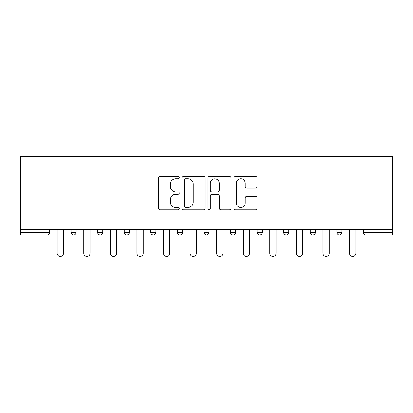 <?xml version="1.0" encoding="UTF-8"?>
<svg xmlns="http://www.w3.org/2000/svg" width="413" height="413" viewBox="0 0 413 413"><rect width="100%" height="100%" fill="white"/><g stroke="black" fill="none" stroke-linecap="round" stroke-linejoin="round"><path stroke-width="0.62" d="M179.247 177.58A1.172 1.172 0 0 0 178.075 176.408L160.311 176.408A1.673 1.673 0 0 0 158.638 178.08L158.638 208.178A1.673 1.673 0 0 0 160.311 209.85L178.075 209.85A1.172 1.172 0 0 0 179.247 208.679A1.172 1.172 0 0 0 178.075 207.507L175.778 207.507A5.348 5.348 0 0 1 170.424 202.158L170.424 199.649A5.348 5.348 0 0 1 175.778 194.296L178.075 194.296A1.172 1.172 0 0 0 179.247 193.129A1.172 1.172 0 0 0 178.075 191.957L175.778 191.957A5.348 5.348 0 0 1 170.424 186.609L170.424 184.1A5.348 5.348 0 0 1 175.778 178.746L178.075 178.746A1.172 1.172 0 0 0 179.247 177.58M255.368 188.194A1.673 1.673 0 0 0 257.041 186.521L257.041 178.08A1.673 1.673 0 0 0 255.368 176.408L235.637 176.408A1.673 1.673 0 0 0 233.964 178.08L233.964 208.178A1.673 1.673 0 0 0 235.637 209.85L255.368 209.85A1.673 1.673 0 0 0 257.041 208.178L257.041 197.977A1.673 1.673 0 0 0 255.368 196.304L246.922 196.304A1.673 1.673 0 0 0 245.25 197.977L245.25 203.036A4.471 4.471 0 0 1 240.779 207.507A4.471 4.471 0 0 1 236.303 203.036L236.303 183.222A4.471 4.471 0 0 1 240.779 178.746A4.471 4.471 0 0 1 245.25 183.222L245.25 186.521A1.673 1.673 0 0 0 246.922 188.194L255.368 188.194M392.35 229.669L20.65 229.669L20.65 156.589L392.35 156.589L392.35 234.951L365.944 234.951A2.555 2.555 0 0 1 363.388 232.395L363.388 229.669L363.388 232.395L392.35 232.395M205.039 178.08A1.673 1.673 0 0 0 203.366 176.408L183.635 176.408A1.673 1.673 0 0 0 181.963 178.08L181.963 208.178A1.673 1.673 0 0 0 183.635 209.85L203.366 209.85A1.673 1.673 0 0 0 205.039 208.178L205.039 178.08M209.634 176.408L229.365 176.408A1.673 1.673 0 0 1 231.037 178.08L231.037 208.178A1.673 1.673 0 0 1 229.365 209.85L220.924 209.85A1.673 1.673 0 0 1 219.251 208.178L219.251 195.969A1.673 1.673 0 0 0 217.579 194.296L211.977 194.296A1.673 1.673 0 0 0 210.305 195.969L210.305 208.679A1.172 1.172 0 0 1 209.133 209.85A1.172 1.172 0 0 1 207.961 208.679L207.961 178.08A1.673 1.673 0 0 1 209.634 176.408M47.056 234.951A2.555 2.555 0 0 0 49.612 232.395L47.056 232.395L47.056 234.951A2.555 2.555 0 0 0 49.612 232.395L49.612 229.669L49.612 232.395A2.555 2.555 0 0 1 47.056 234.951L20.65 234.951L20.65 232.395L47.056 232.395L47.056 229.669M20.65 229.669L20.65 232.395M71.072 229.669L71.072 232.395L71.072 229.669M73.628 234.951A2.555 2.555 0 0 1 71.072 232.395A2.555 2.555 0 0 0 73.628 234.951A2.555 2.555 0 0 0 76.183 232.395L76.183 229.669L76.183 232.395A2.555 2.555 0 0 1 73.628 234.951A2.555 2.555 0 0 1 71.072 232.395L76.183 232.395A2.555 2.555 0 0 1 73.628 234.951M97.649 229.669L97.649 232.395L97.649 229.669M102.76 229.669L102.76 232.395L102.76 229.669M124.22 229.669L124.22 232.395L124.22 229.669M129.331 229.669L129.331 232.395L129.331 229.669M150.797 232.395A2.555 2.555 0 0 0 153.352 234.951A2.555 2.555 0 0 0 155.907 232.395A2.555 2.555 0 0 1 153.352 234.951A2.555 2.555 0 0 0 155.907 232.395L155.907 229.669L155.907 232.395L150.797 232.395A2.555 2.555 0 0 0 153.352 234.951A2.555 2.555 0 0 1 150.797 232.395L150.797 229.669M177.368 229.669L177.368 232.395L177.368 229.669M182.479 229.669L182.479 232.395L182.479 229.669M209.055 229.669L209.055 232.395L203.945 232.395A2.555 2.555 0 0 0 206.5 234.951A2.555 2.555 0 0 1 203.945 232.395L203.945 229.669M230.521 229.669L230.521 232.395L230.521 229.669M235.632 229.669L235.632 232.395L235.632 229.669M257.092 229.669L257.092 232.395L257.092 229.669M262.203 229.669L262.203 232.395L262.203 229.669M283.669 229.669L283.669 232.395L283.669 229.669M288.78 229.669L288.78 232.395L288.78 229.669M310.24 229.669L310.24 232.395L310.24 229.669M315.351 229.669L315.351 232.395L315.351 229.669M336.817 229.669L336.817 232.395L336.817 229.669M341.928 229.669L341.928 232.395A2.555 2.555 0 0 1 339.372 234.951A2.555 2.555 0 0 1 336.817 232.395L341.928 232.395A2.555 2.555 0 0 1 339.372 234.951M100.204 234.951A2.555 2.555 0 0 1 97.649 232.395A2.555 2.555 0 0 0 100.204 234.951A2.555 2.555 0 0 0 102.76 232.395A2.555 2.555 0 0 1 100.204 234.951A2.555 2.555 0 0 1 97.649 232.395L102.76 232.395A2.555 2.555 0 0 1 100.204 234.951M126.776 234.951A2.555 2.555 0 0 1 124.22 232.395A2.555 2.555 0 0 0 126.776 234.951A2.555 2.555 0 0 0 129.331 232.395A2.555 2.555 0 0 1 126.776 234.951A2.555 2.555 0 0 1 124.22 232.395L129.331 232.395A2.555 2.555 0 0 1 126.776 234.951M179.923 234.951A2.555 2.555 0 0 1 177.368 232.395A2.555 2.555 0 0 0 179.923 234.951A2.555 2.555 0 0 0 182.479 232.395A2.555 2.555 0 0 1 179.923 234.951A2.555 2.555 0 0 1 177.368 232.395L182.479 232.395A2.555 2.555 0 0 1 179.923 234.951M206.5 234.951A2.555 2.555 0 0 0 209.055 232.395A2.555 2.555 0 0 1 206.5 234.951A2.555 2.555 0 0 1 203.945 232.395M233.077 234.951A2.555 2.555 0 0 1 230.521 232.395A2.555 2.555 0 0 0 233.077 234.951A2.555 2.555 0 0 0 235.632 232.395A2.555 2.555 0 0 1 233.077 234.951A2.555 2.555 0 0 1 230.521 232.395L235.632 232.395M259.648 234.951A2.555 2.555 0 0 1 257.092 232.395L262.203 232.395A2.555 2.555 0 0 1 259.648 234.951A2.555 2.555 0 0 0 262.203 232.395M286.224 234.951A2.555 2.555 0 0 1 283.669 232.395A2.555 2.555 0 0 0 286.224 234.951A2.555 2.555 0 0 0 288.78 232.395A2.555 2.555 0 0 1 286.224 234.951A2.555 2.555 0 0 1 283.669 232.395L288.78 232.395M312.796 234.951A2.555 2.555 0 0 1 310.24 232.395A2.555 2.555 0 0 0 312.796 234.951A2.555 2.555 0 0 0 315.351 232.395A2.555 2.555 0 0 1 312.796 234.951A2.555 2.555 0 0 1 310.24 232.395L315.351 232.395A2.555 2.555 0 0 1 312.796 234.951M185.473 178.746A1.172 1.172 0 0 0 184.301 179.918L184.301 206.335A1.172 1.172 0 0 0 185.473 207.507L187.9 207.507A5.348 5.348 0 0 0 193.248 202.158L193.248 184.1A5.348 5.348 0 0 0 187.9 178.746L185.473 178.746M219.251 183.305A4.471 4.471 0 0 0 214.775 178.829A4.471 4.471 0 0 0 210.305 183.305L210.305 190.285A1.673 1.673 0 0 0 211.977 191.957L217.579 191.957A1.673 1.673 0 0 0 219.251 190.285L219.251 183.305M57.19 229.669L57.19 253.262A3.149 3.149 0 0 0 60.339 256.411A3.149 3.149 0 0 0 63.494 253.262L63.494 229.669M83.762 229.669L83.762 253.262A3.149 3.149 0 0 0 86.916 256.411A3.149 3.149 0 0 0 90.065 253.262L90.065 229.669M110.338 229.669L110.338 253.262A3.149 3.149 0 0 0 113.492 256.411A3.149 3.149 0 0 0 116.642 253.262L116.642 229.669M136.915 229.669L136.915 253.262A3.149 3.149 0 0 0 140.064 256.411A3.149 3.149 0 0 0 143.218 253.262L143.218 229.669M163.486 229.669L163.486 253.262A3.149 3.149 0 0 0 166.64 256.411A3.149 3.149 0 0 0 169.789 253.262L169.789 229.669M190.063 229.669L190.063 253.262A3.149 3.149 0 0 0 193.212 256.411A3.149 3.149 0 0 0 196.366 253.262L196.366 229.669M216.634 229.669L216.634 253.262A3.149 3.149 0 0 0 219.788 256.411A3.149 3.149 0 0 0 222.937 253.262L222.937 229.669M243.211 229.669L243.211 253.262A3.149 3.149 0 0 0 246.36 256.411A3.149 3.149 0 0 0 249.514 253.262L249.514 229.669M269.782 229.669L269.782 253.262A3.149 3.149 0 0 0 272.936 256.411A3.149 3.149 0 0 0 276.085 253.262L276.085 229.669M296.358 229.669L296.358 253.262A3.149 3.149 0 0 0 299.508 256.411A3.149 3.149 0 0 0 302.662 253.262L302.662 229.669M322.935 229.669L322.935 253.262A3.149 3.149 0 0 0 326.084 256.411A3.149 3.149 0 0 0 329.238 253.262L329.238 229.669M349.506 229.669L349.506 253.262A3.149 3.149 0 0 0 352.661 256.411A3.149 3.149 0 0 0 355.81 253.262L355.81 229.669M365.944 229.669L365.944 234.951"/></g></svg>
